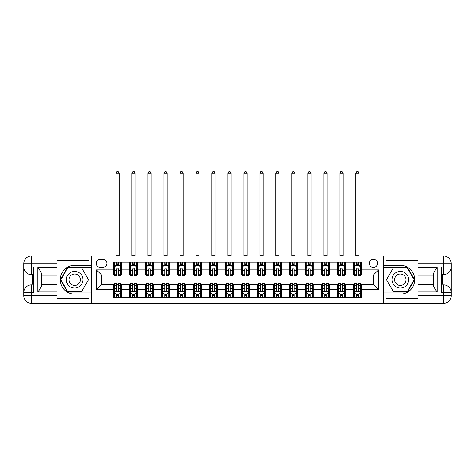 <?xml version="1.0" encoding="UTF-8"?>
<svg xmlns="http://www.w3.org/2000/svg" width="475" height="475" viewBox="0 0 475 475"><rect width="100%" height="100%" fill="white"/><g stroke="black" fill="none" stroke-linecap="round" stroke-linejoin="round"><path stroke-width="0.71" d="M373.451 259.255A4.097 4.097 0 0 0 369.36 263.346A4.097 4.097 0 0 0 373.451 267.443A4.097 4.097 0 0 0 377.548 263.346A4.097 4.097 0 0 0 373.451 259.255M57.018 298.793L89.009 298.793L89.009 303.394L417.982 303.394L417.982 295.717L443.573 295.717L443.573 292.523L441.655 292.523L441.655 266.932L443.573 266.932L443.573 263.732L417.982 263.732L417.982 267.508L437.172 267.508L437.172 291.947C435.13 289.317 433.847 287.102 433.337 285.297L433.337 274.152C433.847 272.353 435.13 270.132 437.172 267.508M100.142 267.312L102.956 267.312A3.966 3.966 0 0 0 106.923 263.346A3.966 3.966 0 0 0 102.956 259.38L100.142 259.38A3.966 3.966 0 0 0 96.176 263.346A3.966 3.966 0 0 0 100.142 267.312M383.687 265.329L383.687 294.12L400.324 294.12A14.392 14.392 0 0 0 414.717 279.728A14.392 14.392 0 0 0 400.324 265.329L383.687 265.329L383.687 256.055L57.018 256.055L57.018 263.732L31.427 263.732L31.427 266.932L33.345 266.932L33.345 292.523L31.427 292.523L31.427 295.717L57.018 295.717L57.018 291.947L37.828 291.947L37.828 267.508C39.87 270.132 41.153 272.353 41.663 274.152L41.663 285.297C41.153 287.102 39.87 289.317 37.828 291.947M91.313 294.12L91.313 265.329L74.676 265.329A14.392 14.392 0 0 0 60.283 279.728A14.392 14.392 0 0 0 74.676 294.12L91.313 294.12L91.313 303.394M113.703 289.578L96.431 289.578L96.431 269.871L113.703 269.871L113.703 274.989L101.549 274.989L101.549 284.46L113.703 284.46L113.703 297.32L361.297 297.32L361.297 284.46L373.451 284.46L373.451 274.989L361.297 274.989L361.297 269.871L378.569 269.871L378.569 289.578L361.297 289.578M361.297 269.871L361.297 262.129L113.703 262.129L113.703 269.871M353.62 262.129L353.62 274.989L354.261 274.989M356.689 274.989L358.227 274.989M360.656 274.989L361.297 274.989M353.62 274.989L344.66 274.989M337.624 262.129L337.624 274.989L338.265 274.989M340.694 274.989L342.232 274.989M337.624 274.989L328.67 274.989M321.628 262.129L321.628 274.989L322.27 274.989M324.704 274.989L326.236 274.989M321.628 274.989L312.675 274.989M305.639 262.129L305.639 274.989L306.274 274.989M308.708 274.989L310.24 274.989M305.639 274.989L296.679 274.989M289.643 262.129L289.643 274.989L290.284 274.989M292.713 274.989L294.251 274.989M289.643 274.989L280.683 274.989M273.647 262.129L273.647 274.989L274.289 274.989M276.717 274.989L278.255 274.989M273.647 274.989L264.688 274.989M257.652 262.129L257.652 274.989L258.293 274.989M260.722 274.989L262.259 274.989M257.652 274.989L248.698 274.989M241.656 262.129L241.656 274.989L242.297 274.989M244.732 274.989L246.264 274.989M241.656 274.989L232.703 274.989M225.667 262.129L225.667 274.989L226.302 274.989M228.736 274.989L230.268 274.989M225.667 274.989L216.707 274.989M209.671 262.129L209.671 274.989L210.312 274.989M212.741 274.989L214.278 274.989M209.671 274.989L200.711 274.989M193.675 262.129L193.675 274.989L194.317 274.989M196.745 274.989L198.283 274.989M193.675 274.989L184.716 274.989M177.68 262.129L177.68 274.989L178.321 274.989M180.749 274.989L182.287 274.989M177.68 274.989L168.726 274.989M161.684 262.129L161.684 274.989L162.325 274.989M164.76 274.989L166.292 274.989M161.684 274.989L152.73 274.989M145.694 262.129L145.694 274.989L146.33 274.989M148.764 274.989L150.296 274.989M145.694 274.989L136.735 274.989M129.699 262.129L129.699 274.989L130.34 274.989M132.768 274.989L134.306 274.989M129.699 274.989L120.739 274.989M113.703 274.989L114.344 274.989M116.773 274.989L118.311 274.989M113.703 284.46L114.344 284.46M116.773 284.46L118.311 284.46M120.739 284.46L121.38 284.46L121.38 297.32M130.34 284.46L121.38 284.46M132.768 284.46L134.306 284.46M136.735 284.46L137.376 284.46L137.376 297.32M146.33 284.46L137.376 284.46M148.764 284.46L150.296 284.46M152.73 284.46L153.372 284.46L153.372 297.32M162.325 284.46L153.372 284.46M164.76 284.46L166.292 284.46M168.726 284.46L169.361 284.46L169.361 297.32M178.321 284.46L169.361 284.46M180.749 284.46L182.287 284.46M184.716 284.46L185.357 284.46L185.357 297.32M194.317 284.46L185.357 284.46M196.745 284.46L198.283 284.46M200.711 284.46L201.352 284.46L201.352 297.32M210.312 284.46L201.352 284.46M212.741 284.46L214.278 284.46M216.707 284.46L217.348 284.46L217.348 297.32M226.302 284.46L217.348 284.46M228.736 284.46L230.268 284.46M232.703 284.46L233.344 284.46L233.344 297.32M242.297 284.46L233.344 284.46M244.732 284.46L246.264 284.46M248.698 284.46L249.333 284.46L249.333 297.32M258.293 284.46L249.333 284.46M260.722 284.46L262.259 284.46M264.688 284.46L265.329 284.46L265.329 297.32M274.289 284.46L265.329 284.46M276.717 284.46L278.255 284.46M280.683 284.46L281.325 284.46L281.325 297.32M290.284 284.46L281.325 284.46M292.713 284.46L294.251 284.46M296.679 284.46L297.32 284.46L297.32 297.32M306.274 284.46L297.32 284.46M308.708 284.46L310.24 284.46M312.675 284.46L313.316 284.46L313.316 297.32M322.27 284.46L313.316 284.46M324.704 284.46L326.236 284.46M328.67 284.46L329.306 284.46L329.306 297.32M338.265 284.46L329.306 284.46M340.694 284.46L342.232 284.46M344.66 284.46L345.301 284.46L345.301 297.32M354.261 284.46L345.301 284.46M356.689 284.46L358.227 284.46M360.656 284.46L361.297 284.46M121.38 262.129L121.38 274.989M113.703 265.329L114.344 265.329M116.773 265.329L118.311 265.329M120.739 265.329L121.38 265.329M113.703 294.12L114.344 294.12M116.773 294.12L118.311 294.12M120.739 294.12L121.38 294.12M129.699 284.46L129.699 297.32M137.376 262.129L137.376 274.989M129.699 265.329L130.34 265.329M132.768 265.329L134.306 265.329M136.735 265.329L137.376 265.329M129.699 294.12L130.34 294.12M132.768 294.12L134.306 294.12M136.735 294.12L137.376 294.12M145.694 284.46L145.694 297.32M145.694 294.12L146.33 294.12M148.764 294.12L150.296 294.12M152.73 294.12L153.372 294.12M153.372 262.129L153.372 274.989M145.694 265.329L146.33 265.329M148.764 265.329L150.296 265.329M152.73 265.329L153.372 265.329M161.684 284.46L161.684 297.32M161.684 294.12L162.325 294.12M164.76 294.12L166.292 294.12M168.726 294.12L169.361 294.12M169.361 262.129L169.361 274.989M161.684 265.329L162.325 265.329M164.76 265.329L166.292 265.329M168.726 265.329L169.361 265.329M177.68 284.46L177.68 297.32M177.68 294.12L178.321 294.12M180.749 294.12L182.287 294.12M184.716 294.12L185.357 294.12M185.357 262.129L185.357 274.989M177.68 265.329L178.321 265.329M180.749 265.329L182.287 265.329M184.716 265.329L185.357 265.329M193.675 284.46L193.675 297.32M193.675 294.12L194.317 294.12M196.745 294.12L198.283 294.12M200.711 294.12L201.352 294.12M201.352 262.129L201.352 274.989M193.675 265.329L194.317 265.329M196.745 265.329L198.283 265.329M200.711 265.329L201.352 265.329M209.671 284.46L209.671 297.32M209.671 294.12L210.312 294.12M212.741 294.12L214.278 294.12M216.707 294.12L217.348 294.12M217.348 262.129L217.348 274.989M209.671 265.329L210.312 265.329M212.741 265.329L214.278 265.329M216.707 265.329L217.348 265.329M225.667 284.46L225.667 297.32M225.667 294.12L226.302 294.12M228.736 294.12L230.268 294.12M232.703 294.12L233.344 294.12M233.344 262.129L233.344 274.989M225.667 265.329L226.302 265.329M228.736 265.329L230.268 265.329M232.703 265.329L233.344 265.329M241.656 284.46L241.656 297.32M241.656 294.12L242.297 294.12M244.732 294.12L246.264 294.12M248.698 294.12L249.333 294.12M249.333 262.129L249.333 274.989M241.656 265.329L242.297 265.329M244.732 265.329L246.264 265.329M248.698 265.329L249.333 265.329M257.652 284.46L257.652 297.32M257.652 294.12L258.293 294.12M260.722 294.12L262.259 294.12M264.688 294.12L265.329 294.12M265.329 262.129L265.329 274.989M257.652 265.329L258.293 265.329M260.722 265.329L262.259 265.329M264.688 265.329L265.329 265.329M273.647 284.46L273.647 297.32M273.647 294.12L274.289 294.12M276.717 294.12L278.255 294.12M280.683 294.12L281.325 294.12M281.325 262.129L281.325 274.989M273.647 265.329L274.289 265.329M276.717 265.329L278.255 265.329M280.683 265.329L281.325 265.329M289.643 284.46L289.643 297.32M289.643 294.12L290.284 294.12M292.713 294.12L294.251 294.12M296.679 294.12L297.32 294.12M297.32 262.129L297.32 274.989M289.643 265.329L290.284 265.329M292.713 265.329L294.251 265.329M296.679 265.329L297.32 265.329M305.639 284.46L305.639 297.32M305.639 294.12L306.274 294.12M308.708 294.12L310.24 294.12M312.675 294.12L313.316 294.12M313.316 262.129L313.316 274.989M305.639 265.329L306.274 265.329M308.708 265.329L310.24 265.329M312.675 265.329L313.316 265.329M321.628 284.46L321.628 297.32M321.628 294.12L322.27 294.12M324.704 294.12L326.236 294.12M328.67 294.12L329.306 294.12M329.306 262.129L329.306 274.989M321.628 265.329L322.27 265.329M324.704 265.329L326.236 265.329M328.67 265.329L329.306 265.329M337.624 284.46L337.624 297.32M337.624 294.12L338.265 294.12M340.694 294.12L342.232 294.12M344.66 294.12L345.301 294.12M345.301 262.129L345.301 274.989M337.624 265.329L338.265 265.329M340.694 265.329L342.232 265.329M344.66 265.329L345.301 265.329M353.62 284.46L353.62 297.32M353.62 294.12L354.261 294.12M356.689 294.12L358.227 294.12M360.656 294.12L361.297 294.12M353.62 265.329L354.261 265.329M356.689 265.329L358.227 265.329M360.656 265.329L361.297 265.329M101.549 274.989L96.431 269.871M101.549 284.46L96.431 289.578M378.569 269.871L373.451 274.989M378.569 289.578L373.451 284.46M118.311 263.797L116.773 263.797M120.739 274.152L118.311 274.152L118.311 275.761L120.739 275.761L120.739 267.953L119.462 265.394L115.621 265.394L114.344 267.953L114.344 275.761L116.773 275.761L116.773 274.152L114.344 274.152M114.344 267.953L114.344 262.129M120.739 267.953L120.739 262.129M116.773 265.394L116.773 262.129M118.311 262.129L118.311 265.394M118.311 274.152L118.311 268.915C117.8 267.93 117.283 267.93 116.773 268.915L116.773 274.152M115.942 256.055L115.942 173.268L119.142 173.268L118.18 171.606L116.903 171.606L115.942 173.268M119.142 256.055L119.142 173.268M116.773 295.658L118.311 295.658M114.344 285.297L116.773 285.297L116.773 283.694L114.344 283.694L114.344 291.496L115.621 294.055L119.462 294.055L120.739 291.496L120.739 283.694L118.311 283.694L118.311 285.297L120.739 285.297M120.739 291.496L120.739 297.32M114.344 291.496L114.344 297.32M118.311 294.055L118.311 297.32M116.773 297.32L116.773 294.055M116.773 285.297L116.773 290.54C117.283 291.525 117.794 291.525 118.311 290.54L118.311 285.297M134.306 263.797L132.768 263.797M136.735 274.152L134.306 274.152L134.306 275.761L136.735 275.761L136.735 267.953L135.458 265.394L131.617 265.394L130.34 267.953L130.34 275.761L132.768 275.761L132.768 274.152L130.34 274.152M130.34 267.953L130.34 262.129M136.735 267.953L136.735 262.129M132.768 265.394L132.768 262.129M134.306 262.129L134.306 265.394M134.306 274.152L134.306 268.915C133.79 267.93 133.279 267.93 132.768 268.915L132.768 274.152M131.937 256.055L131.937 173.268L135.137 173.268L134.176 171.606L132.899 171.606L131.937 173.268M135.137 256.055L135.137 173.268M150.296 263.797L148.764 263.797M152.73 274.152L150.296 274.152L150.296 275.761L152.73 275.761L152.73 267.953L151.448 265.394L147.612 265.394L146.33 267.953L146.33 275.761L148.764 275.761L148.764 274.152L146.33 274.152M146.33 267.953L146.33 262.129M152.73 267.953L152.73 262.129M148.764 265.394L148.764 262.129M150.296 262.129L150.296 265.394M150.296 274.152L150.296 268.915C149.785 267.93 149.275 267.93 148.764 268.915L148.764 274.152M147.933 256.055L147.933 173.268L151.127 173.268L150.171 171.606L148.889 171.606L147.933 173.268M151.127 256.055L151.127 173.268M166.292 263.797L164.76 263.797M168.726 274.152L166.292 274.152L166.292 275.761L168.726 275.761L168.726 267.953L167.443 265.394L163.608 265.394L162.325 267.953L162.325 275.761L164.76 275.761L164.76 274.152L162.325 274.152M162.325 267.953L162.325 262.129M168.726 267.953L168.726 262.129M164.76 265.394L164.76 262.129M166.292 262.129L166.292 265.394M166.292 274.152L166.292 268.915C165.781 267.93 165.27 267.93 164.76 268.915L164.76 274.152M163.928 256.055L163.928 173.268L167.123 173.268L166.167 171.606L164.884 171.606L163.928 173.268M167.123 256.055L167.123 173.268M132.768 295.658L134.306 295.658M130.34 285.297L132.768 285.297L132.768 283.694L130.34 283.694L130.34 291.496L131.617 294.055L135.458 294.055L136.735 291.496L136.735 283.694L134.306 283.694L134.306 285.297L136.735 285.297M136.735 291.496L136.735 297.32M130.34 291.496L130.34 297.32M134.306 294.055L134.306 297.32M132.768 297.32L132.768 294.055M132.768 285.297L132.768 290.54C133.279 291.525 133.79 291.525 134.306 290.54L134.306 285.297M148.764 295.658L150.296 295.658M146.33 285.297L148.764 285.297L148.764 283.694L146.33 283.694L146.33 291.496L147.612 294.055L151.448 294.055L152.73 291.496L152.73 283.694L150.296 283.694L150.296 285.297L152.73 285.297M152.73 291.496L152.73 297.32M146.33 291.496L146.33 297.32M150.296 294.055L150.296 297.32M148.764 297.32L148.764 294.055M148.764 285.297L148.764 290.54C149.275 291.525 149.785 291.525 150.296 290.54L150.296 285.297M164.76 295.658L166.292 295.658M162.325 285.297L164.76 285.297L164.76 283.694L162.325 283.694L162.325 291.496L163.608 294.055L167.443 294.055L168.726 291.496L168.726 283.694L166.292 283.694L166.292 285.297L168.726 285.297M168.726 291.496L168.726 297.32M162.325 291.496L162.325 297.32M166.292 294.055L166.292 297.32M164.76 297.32L164.76 294.055M164.76 285.297L164.76 290.54C165.27 291.525 165.781 291.525 166.292 290.54L166.292 285.297M182.287 263.797L180.749 263.797M184.716 274.152L182.287 274.152L182.287 275.761L184.716 275.761L184.716 267.953L183.439 265.394L179.598 265.394L178.321 267.953L178.321 275.761L180.749 275.761L180.749 274.152L178.321 274.152M178.321 267.953L178.321 262.129M184.716 267.953L184.716 262.129M180.749 265.394L180.749 262.129M182.287 262.129L182.287 265.394M182.287 274.152L182.287 268.915C181.777 267.93 181.266 267.93 180.749 268.915L180.749 274.152M179.918 256.055L179.918 173.268L183.118 173.268L182.157 171.606L180.88 171.606L179.918 173.268M183.118 256.055L183.118 173.268M180.749 295.658L182.287 295.658M178.321 285.297L180.749 285.297L180.749 283.694L178.321 283.694L178.321 291.496L179.598 294.055L183.439 294.055L184.716 291.496L184.716 283.694L182.287 283.694L182.287 285.297L184.716 285.297M184.716 291.496L184.716 297.32M178.321 291.496L178.321 297.32M182.287 294.055L182.287 297.32M180.749 297.32L180.749 294.055M180.749 285.297L180.749 290.54C181.26 291.525 181.777 291.525 182.287 290.54L182.287 285.297M70.52 272.525A8.318 8.318 0 0 0 67.474 283.884A8.318 8.318 0 0 0 78.832 286.93A8.318 8.318 0 0 0 81.878 275.565A8.318 8.318 0 0 0 70.52 272.525M71.832 274.793A5.694 5.694 0 0 0 69.748 282.572A5.694 5.694 0 0 0 77.526 284.656A5.694 5.694 0 0 0 79.61 276.877A5.694 5.694 0 0 0 71.832 274.793M88.492 279.728L81.581 291.692L67.771 291.692L60.859 279.728L67.771 267.763L81.581 267.763L88.492 279.728M396.168 286.93A8.318 8.318 0 0 0 407.526 283.884A8.318 8.318 0 0 0 404.48 272.525A8.318 8.318 0 0 0 393.122 275.565A8.318 8.318 0 0 0 396.168 286.93M397.474 284.656A5.694 5.694 0 0 0 405.252 282.572A5.694 5.694 0 0 0 403.168 274.793A5.694 5.694 0 0 0 395.39 276.877A5.694 5.694 0 0 0 397.474 284.656M393.419 267.763L407.229 267.763L414.141 279.728L407.229 291.692L393.419 291.692L386.508 279.728L393.419 267.763M91.313 265.329L91.313 256.055M37.828 267.508L57.018 267.508L57.018 263.732M57.018 267.508L57.018 275.185L41.663 275.185M57.018 295.717L57.018 303.394L31.427 303.394A7.677 7.677 0 0 1 23.75 295.717L23.75 263.732A7.677 7.677 0 0 1 31.427 256.055L57.018 256.055M41.663 284.27L57.018 284.27L57.018 291.947M89.009 303.394L57.018 303.394M23.75 292.523A7.677 7.677 0 0 1 31.427 284.846A7.677 7.677 0 0 0 23.75 292.523L31.427 292.523L31.427 284.846L33.345 284.846M33.345 274.609L31.427 274.609L31.427 266.932L23.75 266.932A7.677 7.677 0 0 0 31.427 274.609A7.677 7.677 0 0 1 23.75 266.932M89.009 256.055L89.009 260.662L57.018 260.662M91.313 267.377L67.545 267.377L60.42 279.728L67.545 292.072L91.313 292.072M33.345 275.791L32.324 275.791L32.324 280.856L33.345 280.856M32.324 279.662L33.345 279.662M32.324 278.255L33.345 278.255M32.324 278.017L33.345 278.017M32.324 280.856L32.324 283.664L33.345 283.664M32.324 281.105L33.345 281.105M383.687 294.12L383.687 303.394M383.687 256.055L443.573 256.055L443.573 263.732L451.25 263.732L451.25 295.717A7.677 7.677 0 0 1 443.573 303.394L417.982 303.394M437.172 291.947L417.982 291.947L417.982 295.717M417.982 291.947L417.982 284.27L433.337 284.27M433.337 275.185L417.982 275.185L417.982 267.508M417.982 263.732L417.982 256.055M451.25 266.932A7.677 7.677 0 0 1 443.573 274.609A7.677 7.677 0 0 0 451.25 266.932L443.573 266.932L443.573 274.609L441.655 274.609M441.655 284.846L443.573 284.846L443.573 292.523L451.25 292.523A7.677 7.677 0 0 0 443.573 284.846A7.677 7.677 0 0 1 451.25 292.523M385.991 256.055L385.991 260.662L417.982 260.662M385.991 303.394L385.991 298.793L417.982 298.793M451.25 263.732A7.677 7.677 0 0 0 443.573 256.055A7.677 7.677 0 0 1 451.25 263.732M383.687 292.072L407.455 292.072L414.58 279.728L407.455 267.377L383.687 267.377M441.655 283.664L442.676 283.664L442.676 278.599L441.655 278.599M442.676 279.787L441.655 279.787M442.676 281.2L441.655 281.2M442.676 281.432L441.655 281.432M442.676 278.599L442.676 275.791L441.655 275.791M442.676 278.344L441.655 278.344M198.283 263.797L196.745 263.797M200.711 274.152L198.283 274.152L198.283 275.761L200.711 275.761L200.711 267.953L199.435 265.394L195.593 265.394L194.317 267.953L194.317 275.761L196.745 275.761L196.745 274.152L194.317 274.152M194.317 267.953L194.317 262.129M200.711 267.953L200.711 262.129M196.745 265.394L196.745 262.129M198.283 262.129L198.283 265.394M198.283 274.152L198.283 268.915C197.772 267.93 197.262 267.93 196.745 268.915L196.745 274.152M195.914 256.055L195.914 173.268L199.114 173.268L198.152 171.606L196.876 171.606L195.914 173.268M199.114 256.055L199.114 173.268M214.278 263.797L212.741 263.797M216.707 274.152L214.278 274.152L214.278 275.761L216.707 275.761L216.707 267.953L215.43 265.394L211.589 265.394L210.312 267.953L210.312 275.761L212.741 275.761L212.741 274.152L210.312 274.152M210.312 267.953L210.312 262.129M216.707 267.953L216.707 262.129M212.741 265.394L212.741 262.129M214.278 262.129L214.278 265.394M214.278 274.152L214.278 268.915C213.768 267.93 213.251 267.93 212.741 268.915L212.741 274.152M211.909 256.055L211.909 173.268L215.11 173.268L214.148 171.606L212.871 171.606L211.909 173.268M215.11 256.055L215.11 173.268M230.268 263.797L228.736 263.797M232.703 274.152L230.268 274.152L230.268 275.761L232.703 275.761L232.703 267.953L231.42 265.394L227.584 265.394L226.302 267.953L226.302 275.761L228.736 275.761L228.736 274.152L226.302 274.152M226.302 267.953L226.302 262.129M232.703 267.953L232.703 262.129M228.736 265.394L228.736 262.129M230.268 262.129L230.268 265.394M230.268 274.152L230.268 268.915C229.757 267.93 229.247 267.93 228.736 268.915L228.736 274.152M227.905 256.055L227.905 173.268L231.099 173.268L230.143 171.606L228.861 171.606L227.905 173.268M231.099 256.055L231.099 173.268M246.264 263.797L244.732 263.797M248.698 274.152L246.264 274.152L246.264 275.761L248.698 275.761L248.698 267.953L247.416 265.394L243.58 265.394L242.297 267.953L242.297 275.761L244.732 275.761L244.732 274.152L242.297 274.152M242.297 267.953L242.297 262.129M248.698 267.953L248.698 262.129M244.732 265.394L244.732 262.129M246.264 262.129L246.264 265.394M246.264 274.152L246.264 268.915C245.753 267.93 245.243 267.93 244.732 268.915L244.732 274.152M243.901 256.055L243.901 173.268L247.095 173.268L246.139 171.606L244.857 171.606L243.901 173.268M247.095 256.055L247.095 173.268M262.259 263.797L260.722 263.797M264.688 274.152L262.259 274.152L262.259 275.761L264.688 275.761L264.688 267.953L263.411 265.394L259.57 265.394L258.293 267.953L258.293 275.761L260.722 275.761L260.722 274.152L258.293 274.152M258.293 267.953L258.293 262.129M264.688 267.953L264.688 262.129M260.722 265.394L260.722 262.129M262.259 262.129L262.259 265.394M262.259 274.152L262.259 268.915C261.749 267.93 261.238 267.93 260.722 268.915L260.722 274.152M259.89 256.055L259.89 173.268L263.091 173.268L262.129 171.606L260.852 171.606L259.89 173.268M263.091 256.055L263.091 173.268M196.745 295.658L198.283 295.658M194.317 285.297L196.745 285.297L196.745 283.694L194.317 283.694L194.317 291.496L195.593 294.055L199.435 294.055L200.711 291.496L200.711 283.694L198.283 283.694L198.283 285.297L200.711 285.297M200.711 291.496L200.711 297.32M194.317 291.496L194.317 297.32M198.283 294.055L198.283 297.32M196.745 297.32L196.745 294.055M196.745 285.297L196.745 290.54C197.256 291.525 197.766 291.525 198.283 290.54L198.283 285.297M212.741 295.658L214.278 295.658M210.312 285.297L212.741 285.297L212.741 283.694L210.312 283.694L210.312 291.496L211.589 294.055L215.43 294.055L216.707 291.496L216.707 283.694L214.278 283.694L214.278 285.297L216.707 285.297M216.707 291.496L216.707 297.32M210.312 291.496L210.312 297.32M214.278 294.055L214.278 297.32M212.741 297.32L212.741 294.055M212.741 285.297L212.741 290.54C213.251 291.525 213.762 291.525 214.278 290.54L214.278 285.297M228.736 295.658L230.268 295.658M226.302 285.297L228.736 285.297L228.736 283.694L226.302 283.694L226.302 291.496L227.584 294.055L231.42 294.055L232.703 291.496L232.703 283.694L230.268 283.694L230.268 285.297L232.703 285.297M232.703 291.496L232.703 297.32M226.302 291.496L226.302 297.32M230.268 294.055L230.268 297.32M228.736 297.32L228.736 294.055M228.736 285.297L228.736 290.54C229.247 291.525 229.757 291.525 230.268 290.54L230.268 285.297M244.732 295.658L246.264 295.658M242.297 285.297L244.732 285.297L244.732 283.694L242.297 283.694L242.297 291.496L243.58 294.055L247.416 294.055L248.698 291.496L248.698 283.694L246.264 283.694L246.264 285.297L248.698 285.297M248.698 291.496L248.698 297.32M242.297 291.496L242.297 297.32M246.264 294.055L246.264 297.32M244.732 297.32L244.732 294.055M244.732 285.297L244.732 290.54C245.243 291.525 245.753 291.525 246.264 290.54L246.264 285.297M260.722 295.658L262.259 295.658M258.293 285.297L260.722 285.297L260.722 283.694L258.293 283.694L258.293 291.496L259.57 294.055L263.411 294.055L264.688 291.496L264.688 283.694L262.259 283.694L262.259 285.297L264.688 285.297M264.688 291.496L264.688 297.32M258.293 291.496L258.293 297.32M262.259 294.055L262.259 297.32M260.722 297.32L260.722 294.055M260.722 285.297L260.722 290.54C261.232 291.525 261.749 291.525 262.259 290.54L262.259 285.297M278.255 263.797L276.717 263.797M280.683 274.152L278.255 274.152L278.255 275.761L280.683 275.761L280.683 267.953L279.407 265.394L275.565 265.394L274.289 267.953L274.289 275.761L276.717 275.761L276.717 274.152L274.289 274.152M274.289 267.953L274.289 262.129M280.683 267.953L280.683 262.129M276.717 265.394L276.717 262.129M278.255 262.129L278.255 265.394M278.255 274.152L278.255 268.915C277.744 267.93 277.234 267.93 276.717 268.915L276.717 274.152M275.886 256.055L275.886 173.268L279.086 173.268L278.124 171.606L276.848 171.606L275.886 173.268M279.086 256.055L279.086 173.268M276.717 295.658L278.255 295.658M274.289 285.297L276.717 285.297L276.717 283.694L274.289 283.694L274.289 291.496L275.565 294.055L279.407 294.055L280.683 291.496L280.683 283.694L278.255 283.694L278.255 285.297L280.683 285.297M280.683 291.496L280.683 297.32M274.289 291.496L274.289 297.32M278.255 294.055L278.255 297.32M276.717 297.32L276.717 294.055M276.717 285.297L276.717 290.54C277.228 291.525 277.738 291.525 278.255 290.54L278.255 285.297M294.251 263.797L292.713 263.797M296.679 274.152L294.251 274.152L294.251 275.761L296.679 275.761L296.679 267.953L295.402 265.394L291.561 265.394L290.284 267.953L290.284 275.761L292.713 275.761L292.713 274.152L290.284 274.152M290.284 267.953L290.284 262.129M296.679 267.953L296.679 262.129M292.713 265.394L292.713 262.129M294.251 262.129L294.251 265.394M294.251 274.152L294.251 268.915C293.74 267.93 293.223 267.93 292.713 268.915L292.713 274.152M291.882 256.055L291.882 173.268L295.082 173.268L294.12 171.606L292.843 171.606L291.882 173.268M295.082 256.055L295.082 173.268M292.713 295.658L294.251 295.658M290.284 285.297L292.713 285.297L292.713 283.694L290.284 283.694L290.284 291.496L291.561 294.055L295.402 294.055L296.679 291.496L296.679 283.694L294.251 283.694L294.251 285.297L296.679 285.297M296.679 291.496L296.679 297.32M290.284 291.496L290.284 297.32M294.251 294.055L294.251 297.32M292.713 297.32L292.713 294.055M292.713 285.297L292.713 290.54C293.223 291.525 293.734 291.525 294.251 290.54L294.251 285.297M310.24 263.797L308.708 263.797M312.675 274.152L310.24 274.152L310.24 275.761L312.675 275.761L312.675 267.953L311.392 265.394L307.557 265.394L306.274 267.953L306.274 275.761L308.708 275.761L308.708 274.152L306.274 274.152M306.274 267.953L306.274 262.129M312.675 267.953L312.675 262.129M308.708 265.394L308.708 262.129M310.24 262.129L310.24 265.394M310.24 274.152L310.24 268.915C309.73 267.93 309.219 267.93 308.708 268.915L308.708 274.152M307.877 256.055L307.877 173.268L311.072 173.268L310.116 171.606L308.833 171.606L307.877 173.268M311.072 256.055L311.072 173.268M308.708 295.658L310.24 295.658M306.274 285.297L308.708 285.297L308.708 283.694L306.274 283.694L306.274 291.496L307.557 294.055L311.392 294.055L312.675 291.496L312.675 283.694L310.24 283.694L310.24 285.297L312.675 285.297M312.675 291.496L312.675 297.32M306.274 291.496L306.274 297.32M310.24 294.055L310.24 297.32M308.708 297.32L308.708 294.055M308.708 285.297L308.708 290.54C309.219 291.525 309.73 291.525 310.24 290.54L310.24 285.297M326.236 263.797L324.704 263.797M328.67 274.152L326.236 274.152L326.236 275.761L328.67 275.761L328.67 267.953L327.388 265.394L323.552 265.394L322.27 267.953L322.27 275.761L324.704 275.761L324.704 274.152L322.27 274.152M322.27 267.953L322.27 262.129M328.67 267.953L328.67 262.129M324.704 265.394L324.704 262.129M326.236 262.129L326.236 265.394M326.236 274.152L326.236 268.915C325.725 267.93 325.215 267.93 324.704 268.915L324.704 274.152M323.873 256.055L323.873 173.268L327.067 173.268L326.111 171.606L324.829 171.606L323.873 173.268M327.067 256.055L327.067 173.268M324.704 295.658L326.236 295.658M322.27 285.297L324.704 285.297L324.704 283.694L322.27 283.694L322.27 291.496L323.552 294.055L327.388 294.055L328.67 291.496L328.67 283.694L326.236 283.694L326.236 285.297L328.67 285.297M328.67 291.496L328.67 297.32M322.27 291.496L322.27 297.32M326.236 294.055L326.236 297.32M324.704 297.32L324.704 294.055M324.704 285.297L324.704 290.54C325.215 291.525 325.725 291.525 326.236 290.54L326.236 285.297M342.232 263.797L340.694 263.797M344.66 274.152L342.232 274.152L342.232 275.761L344.66 275.761L344.66 267.953L343.383 265.394L339.542 265.394L338.265 267.953L338.265 275.761L340.694 275.761L340.694 274.152L338.265 274.152M338.265 267.953L338.265 262.129M344.66 267.953L344.66 262.129M340.694 265.394L340.694 262.129M342.232 262.129L342.232 265.394M342.232 274.152L342.232 268.915C341.721 267.93 341.21 267.93 340.694 268.915L340.694 274.152M339.863 256.055L339.863 173.268L343.063 173.268L342.101 171.606L340.824 171.606L339.863 173.268M343.063 256.055L343.063 173.268M340.694 295.658L342.232 295.658M338.265 285.297L340.694 285.297L340.694 283.694L338.265 283.694L338.265 291.496L339.542 294.055L343.383 294.055L344.66 291.496L344.66 283.694L342.232 283.694L342.232 285.297L344.66 285.297M344.66 291.496L344.66 297.32M338.265 291.496L338.265 297.32M342.232 294.055L342.232 297.32M340.694 297.32L340.694 294.055M340.694 285.297L340.694 290.54C341.21 291.525 341.721 291.525 342.232 290.54L342.232 285.297M358.227 263.797L356.689 263.797M360.656 274.152L358.227 274.152L358.227 275.761L360.656 275.761L360.656 267.953L359.379 265.394L355.537 265.394L354.261 267.953L354.261 275.761L356.689 275.761L356.689 274.152L354.261 274.152M354.261 267.953L354.261 262.129M360.656 267.953L360.656 262.129M356.689 265.394L356.689 262.129M358.227 262.129L358.227 265.394M358.227 274.152L358.227 268.915C357.717 267.93 357.206 267.93 356.689 268.915L356.689 274.152M355.858 256.055L355.858 173.268L359.058 173.268L358.097 171.606L356.82 171.606L355.858 173.268M359.058 256.055L359.058 173.268M356.689 295.658L358.227 295.658M354.261 285.297L356.689 285.297L356.689 283.694L354.261 283.694L354.261 291.496L355.537 294.055L359.379 294.055L360.656 291.496L360.656 283.694L358.227 283.694L358.227 285.297L360.656 285.297M360.656 291.496L360.656 297.32M354.261 291.496L354.261 297.32M358.227 294.055L358.227 297.32M356.689 297.32L356.689 294.055M356.689 285.297L356.689 290.54C357.2 291.525 357.717 291.525 358.227 290.54L358.227 285.297M129.699 289.578L121.38 289.578M129.699 269.871L121.38 269.871M145.694 269.871L137.376 269.871M145.694 289.578L137.376 289.578M161.684 269.871L153.372 269.871M161.684 289.578L153.372 289.578M177.68 269.871L169.361 269.871M177.68 289.578L169.361 289.578M193.675 269.871L185.357 269.871M193.675 289.578L185.357 289.578M209.671 269.871L201.352 269.871M209.671 289.578L201.352 289.578M225.667 269.871L217.348 269.871M225.667 289.578L217.348 289.578M241.656 269.871L233.344 269.871M241.656 289.578L233.344 289.578M257.652 269.871L249.333 269.871M257.652 289.578L249.333 289.578M273.647 269.871L265.329 269.871M273.647 289.578L265.329 289.578M289.643 269.871L281.325 269.871M289.643 289.578L281.325 289.578M305.639 269.871L297.32 269.871M305.639 289.578L297.32 289.578M321.628 269.871L313.316 269.871M321.628 289.578L313.316 289.578M337.624 269.871L329.306 269.871M337.624 289.578L329.306 289.578M353.62 269.871L345.301 269.871M353.62 289.578L345.301 289.578M120.709 267.888L114.374 267.888M114.344 265.549L115.544 265.549M119.54 265.549L120.739 265.549M116.773 270.726L114.344 270.726M120.739 270.726L118.311 270.726M118.311 264.611L116.773 264.611M115.942 255.734L119.142 255.734M114.374 291.561L120.709 291.561M120.739 293.9L119.54 293.9M115.544 293.9L114.344 293.9M118.311 288.729L120.739 288.729M114.344 288.729L116.773 288.729M116.773 294.844L118.311 294.844M136.705 267.888L130.37 267.888M130.34 265.549L131.539 265.549M135.529 265.549L136.735 265.549M132.768 270.726L130.34 270.726M136.735 270.726L134.306 270.726M134.306 264.611L132.768 264.611M131.937 255.734L135.137 255.734M152.695 267.888L146.365 267.888M146.33 265.549L147.535 265.549M151.525 265.549L152.73 265.549M148.764 270.726L146.33 270.726M152.73 270.726L150.296 270.726M150.296 264.611L148.764 264.611M147.933 255.734L151.127 255.734M168.69 267.888L162.361 267.888M162.325 265.549L163.531 265.549M167.521 265.549L168.726 265.549M164.76 270.726L162.325 270.726M168.726 270.726L166.292 270.726M166.292 264.611L164.76 264.611M163.928 255.734L167.123 255.734M130.37 291.561L136.705 291.561M136.735 293.9L135.529 293.9M131.539 293.9L130.34 293.9M134.306 288.729L136.735 288.729M130.34 288.729L132.768 288.729M132.768 294.844L134.306 294.844M146.365 291.561L152.695 291.561M152.73 293.9L151.525 293.9M147.535 293.9L146.33 293.9M150.296 288.729L152.73 288.729M146.33 288.729L148.764 288.729M148.764 294.844L150.296 294.844M162.361 291.561L168.69 291.561M168.726 293.9L167.521 293.9M163.531 293.9L162.325 293.9M166.292 288.729L168.726 288.729M162.325 288.729L164.76 288.729M164.76 294.844L166.292 294.844M184.686 267.888L178.351 267.888M178.321 265.549L179.52 265.549M183.516 265.549L184.716 265.549M180.749 270.726L178.321 270.726M184.716 270.726L182.287 270.726M182.287 264.611L180.749 264.611M179.918 255.734L183.118 255.734M178.351 291.561L184.686 291.561M184.716 293.9L183.516 293.9M179.52 293.9L178.321 293.9M182.287 288.729L184.716 288.729M178.321 288.729L180.749 288.729M180.749 294.844L182.287 294.844M31.427 256.055A7.677 7.677 0 0 0 23.75 263.732L31.427 263.732L31.427 256.055M31.427 303.394L31.427 295.717L23.75 295.717A7.677 7.677 0 0 0 31.427 303.394M443.573 303.394A7.677 7.677 0 0 0 451.25 295.717L443.573 295.717L443.573 303.394M200.682 267.888L194.346 267.888M194.317 265.549L195.516 265.549M199.512 265.549L200.711 265.549M196.745 270.726L194.317 270.726M200.711 270.726L198.283 270.726M198.283 264.611L196.745 264.611M195.914 255.734L199.114 255.734M216.677 267.888L210.342 267.888M210.312 265.549L211.512 265.549M215.502 265.549L216.707 265.549M212.741 270.726L210.312 270.726M216.707 270.726L214.278 270.726M214.278 264.611L212.741 264.611M211.909 255.734L215.11 255.734M232.667 267.888L226.338 267.888M226.302 265.549L227.507 265.549M231.497 265.549L232.703 265.549M228.736 270.726L226.302 270.726M232.703 270.726L230.268 270.726M230.268 264.611L228.736 264.611M227.905 255.734L231.099 255.734M248.662 267.888L242.333 267.888M242.297 265.549L243.503 265.549M247.493 265.549L248.698 265.549M244.732 270.726L242.297 270.726M248.698 270.726L246.264 270.726M246.264 264.611L244.732 264.611M243.901 255.734L247.095 255.734M264.658 267.888L258.323 267.888M258.293 265.549L259.498 265.549M263.488 265.549L264.688 265.549M260.722 270.726L258.293 270.726M264.688 270.726L262.259 270.726M262.259 264.611L260.722 264.611M259.89 255.734L263.091 255.734M194.346 291.561L200.682 291.561M200.711 293.9L199.512 293.9M195.516 293.9L194.317 293.9M198.283 288.729L200.711 288.729M194.317 288.729L196.745 288.729M196.745 294.844L198.283 294.844M210.342 291.561L216.677 291.561M216.707 293.9L215.502 293.9M211.512 293.9L210.312 293.9M214.278 288.729L216.707 288.729M210.312 288.729L212.741 288.729M212.741 294.844L214.278 294.844M226.338 291.561L232.667 291.561M232.703 293.9L231.497 293.9M227.507 293.9L226.302 293.9M230.268 288.729L232.703 288.729M226.302 288.729L228.736 288.729M228.736 294.844L230.268 294.844M242.333 291.561L248.662 291.561M248.698 293.9L247.493 293.9M243.503 293.9L242.297 293.9M246.264 288.729L248.698 288.729M242.297 288.729L244.732 288.729M244.732 294.844L246.264 294.844M258.323 291.561L264.658 291.561M264.688 293.9L263.488 293.9M259.498 293.9L258.293 293.9M262.259 288.729L264.688 288.729M258.293 288.729L260.722 288.729M260.722 294.844L262.259 294.844M280.654 267.888L274.318 267.888M274.289 265.549L275.488 265.549M279.484 265.549L280.683 265.549M276.717 270.726L274.289 270.726M280.683 270.726L278.255 270.726M278.255 264.611L276.717 264.611M275.886 255.734L279.086 255.734M274.318 291.561L280.654 291.561M280.683 293.9L279.484 293.9M275.488 293.9L274.289 293.9M278.255 288.729L280.683 288.729M274.289 288.729L276.717 288.729M276.717 294.844L278.255 294.844M296.649 267.888L290.314 267.888M290.284 265.549L291.484 265.549M295.48 265.549L296.679 265.549M292.713 270.726L290.284 270.726M296.679 270.726L294.251 270.726M294.251 264.611L292.713 264.611M291.882 255.734L295.082 255.734M290.314 291.561L296.649 291.561M296.679 293.9L295.48 293.9M291.484 293.9L290.284 293.9M294.251 288.729L296.679 288.729M290.284 288.729L292.713 288.729M292.713 294.844L294.251 294.844M312.639 267.888L306.31 267.888M306.274 265.549L307.479 265.549M311.469 265.549L312.675 265.549M308.708 270.726L306.274 270.726M312.675 270.726L310.24 270.726M310.24 264.611L308.708 264.611M307.877 255.734L311.072 255.734M306.31 291.561L312.639 291.561M312.675 293.9L311.469 293.9M307.479 293.9L306.274 293.9M310.24 288.729L312.675 288.729M306.274 288.729L308.708 288.729M308.708 294.844L310.24 294.844M328.635 267.888L322.305 267.888M322.27 265.549L323.475 265.549M327.465 265.549L328.67 265.549M324.704 270.726L322.27 270.726M328.67 270.726L326.236 270.726M326.236 264.611L324.704 264.611M323.873 255.734L327.067 255.734M322.305 291.561L328.635 291.561M328.67 293.9L327.465 293.9M323.475 293.9L322.27 293.9M326.236 288.729L328.67 288.729M322.27 288.729L324.704 288.729M324.704 294.844L326.236 294.844M344.63 267.888L338.295 267.888M338.265 265.549L339.471 265.549M343.461 265.549L344.66 265.549M340.694 270.726L338.265 270.726M344.66 270.726L342.232 270.726M342.232 264.611L340.694 264.611M339.863 255.734L343.063 255.734M338.295 291.561L344.63 291.561M344.66 293.9L343.461 293.9M339.471 293.9L338.265 293.9M342.232 288.729L344.66 288.729M338.265 288.729L340.694 288.729M340.694 294.844L342.232 294.844M360.626 267.888L354.291 267.888M354.261 265.549L355.46 265.549M359.456 265.549L360.656 265.549M356.689 270.726L354.261 270.726M360.656 270.726L358.227 270.726M358.227 264.611L356.689 264.611M355.858 255.734L359.058 255.734M354.291 291.561L360.626 291.561M360.656 293.9L359.456 293.9M355.46 293.9L354.261 293.9M358.227 288.729L360.656 288.729M354.261 288.729L356.689 288.729M356.689 294.844L358.227 294.844"/></g></svg>
